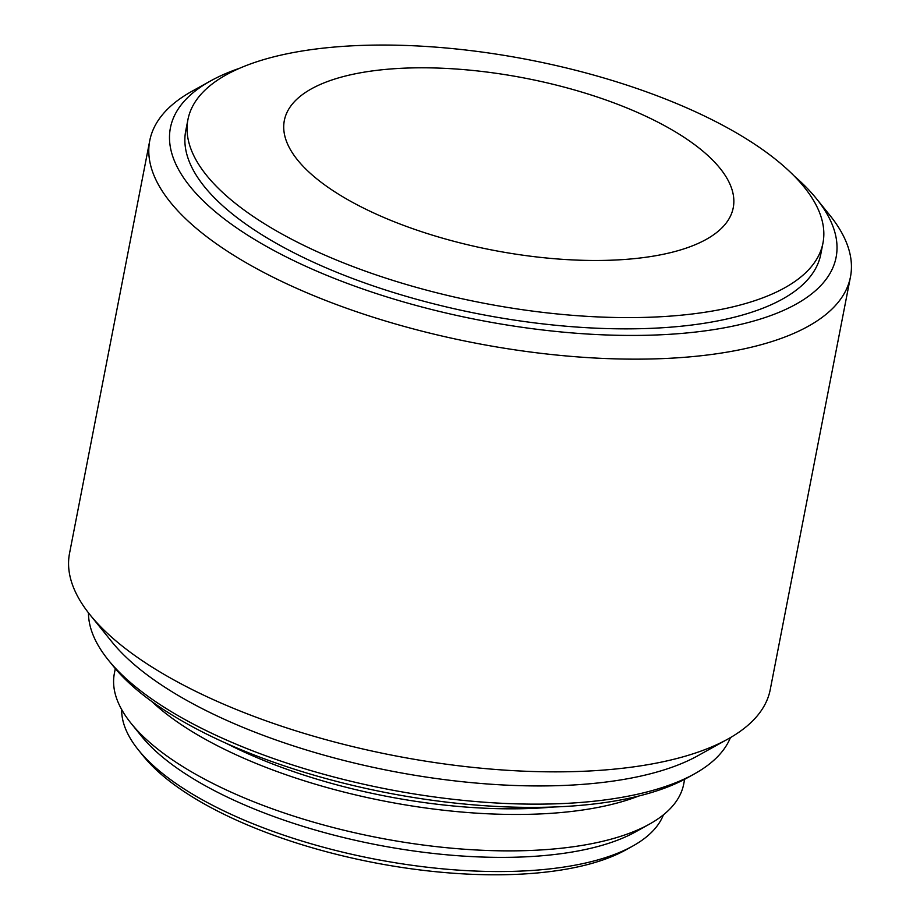 <?xml version="1.0" encoding="UTF-8"?>
<svg xmlns="http://www.w3.org/2000/svg" width="920" height="920" viewBox="0 0 920 920"><rect width="100%" height="100%" fill="white"/><g stroke="black" fill="none" stroke-linecap="round" stroke-linejoin="round"><path stroke-width="1.38" d="M816.466 198.708L829.794 215.211A356.925 136.585 -169 0 1 850.471 276.874A356.925 136.585 -169 0 1 672.831 358.098A356.925 136.585 -169 0 1 311.834 294.86A356.925 136.585 -169 0 1 149.753 140.668A356.925 136.585 -169 0 1 192.015 91.241L210.565 80.937A339.077 129.754 11 0 0 268.743 247.687A339.077 129.754 11 0 0 667.333 334.443A339.077 129.754 11 0 0 816.466 198.708A339.077 129.754 11 0 0 794.144 175.939M149.753 140.668L69.529 553.368A356.925 136.585 11 0 0 90.206 615.02A356.925 136.585 11 0 0 592.606 770.81A356.925 136.585 11 0 0 727.984 739.001A356.925 136.585 11 0 0 770.247 689.574L850.471 276.874M151.696 701.419A289.995 110.975 11 0 0 546.457 813.613A289.995 110.975 11 0 0 638.606 796.064M115.299 668.621L114.379 673.359A289.995 110.975 11 0 0 131.18 723.453A289.995 110.975 11 0 0 539.373 850.034A289.995 110.975 11 0 0 649.37 824.182A289.995 110.975 11 0 0 683.721 784.035L684.641 779.286M553.691 807.012A276.609 105.857 -169 0 1 539.982 808.013A276.609 105.857 -169 0 1 226.331 743.371M649.37 824.182L635.467 831.921A276.609 105.857 -169 0 1 530.541 856.566A276.609 105.857 -169 0 1 141.174 735.839L131.18 723.453M121.659 709.538A276.609 105.857 11 0 0 138.425 749.995A276.609 105.857 11 0 0 527.792 870.734A276.609 105.857 11 0 0 632.707 846.078A276.609 105.857 11 0 0 663.412 814.844M727.984 739.001L697.843 755.745A327.922 125.488 -169 0 1 573.459 784.978A327.922 125.488 -169 0 1 111.872 641.849L90.206 615.02M88.458 612.823A327.922 125.488 11 0 0 108.341 660.054A327.922 125.488 11 0 0 569.917 803.183A327.922 125.488 11 0 0 694.301 773.961A327.922 125.488 11 0 0 730.434 737.61M632.707 846.078L625.749 849.942A269.916 103.293 -169 0 1 523.365 874A269.916 103.293 -169 0 1 143.428 756.194L138.425 749.995M694.301 773.961L687.344 777.825A321.229 122.923 -169 0 1 565.501 806.449A321.229 122.923 -169 0 1 113.344 666.241L108.341 660.054M187.933 119.611L185.736 130.858A323.46 123.786 11 0 0 332.637 270.595A323.46 123.786 11 0 0 659.778 327.911A323.46 123.786 11 0 0 820.778 254.299L822.963 243.052A323.46 123.786 -169 0 1 661.963 316.664A323.46 123.786 -169 0 1 334.822 259.348A323.46 123.786 -169 0 1 187.933 119.611A323.46 123.786 -169 0 1 348.921 46A323.46 123.786 -169 0 1 676.062 103.316A323.46 123.786 -169 0 1 822.963 243.052M619.436 259.808A228.654 87.504 11 0 0 704.777 152.777A228.654 87.504 11 0 0 398.141 68.471A228.654 87.504 11 0 0 312.788 175.501A228.654 87.504 11 0 0 619.436 259.808M239.786 68.183A339.077 129.754 11 0 0 210.565 80.937"/></g></svg>
